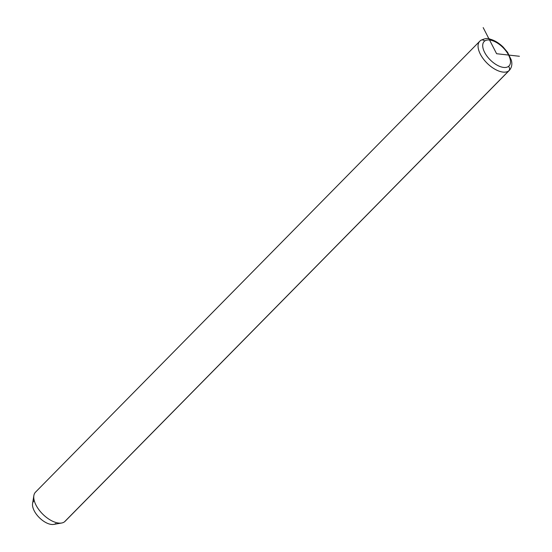 <?xml version="1.0" encoding="UTF-8"?>
<svg xmlns="http://www.w3.org/2000/svg" width="552" height="552" viewBox="0 0 552 552"><rect width="100%" height="100%" fill="white"/><g stroke="black" fill="none" stroke-linecap="round" stroke-linejoin="round"><path stroke-width="0.83" d="M36.087 491.653A20.762 10.571 44.6 0 0 33.851 495.62A20.762 10.571 44.6 0 0 42.87 514.271A20.762 10.571 44.6 0 0 61.651 523.013A20.762 10.571 44.6 0 0 64.487 521.833A20.762 10.571 44.6 0 0 65.584 520.715M61.651 523.013L53.71 524.4A15.78 8.032 -135.4 0 1 39.433 517.762A15.78 8.032 -135.4 0 1 32.582 503.583L33.851 495.62M34.231 500.602A15.78 8.032 44.6 0 0 38.654 516.962A15.78 8.032 44.6 0 0 55.862 523.503M508.792 70.849A20.762 10.571 44.6 0 0 509.386 70.325A20.762 10.571 -135.4 0 1 508.792 70.849L64.487 521.833L508.792 70.849A20.762 10.571 -135.4 0 1 486.636 62.742A20.762 10.571 -135.4 0 1 479.805 41.186A20.762 10.571 44.6 0 0 486.636 62.742A20.762 10.571 44.6 0 0 508.792 70.849A3.319 2.85 -127.1 0 0 508.53 66.392A17.443 8.88 -135.4 0 1 489.465 59.119A17.443 8.88 -135.4 0 1 484.67 41.041A17.443 8.88 -135.4 0 1 503.734 48.321A17.443 8.88 -135.4 0 1 508.53 66.392A3.319 2.85 52.9 0 1 508.792 70.849M65.074 521.316A20.762 10.571 -135.4 0 1 64.487 521.833A20.762 10.571 -135.4 0 1 42.325 513.726A20.762 10.571 -135.4 0 1 35.494 492.17L479.805 41.186A20.762 10.571 -135.4 0 1 480.392 40.669A20.762 10.571 44.6 0 0 479.805 41.186L480.661 40.434A3.319 2.85 52.9 0 1 484.67 41.041A17.443 8.88 44.6 0 0 489.465 59.119A17.443 8.88 44.6 0 0 508.53 66.392A17.443 8.88 44.6 0 0 503.734 48.321A17.443 8.88 44.6 0 0 484.67 41.041A3.319 2.85 -127.1 0 0 480.661 40.434A3.319 2.85 -127.1 0 0 480.392 40.669A3.319 2.85 52.9 0 1 480.661 40.434C484.849 38.385 488.002 37.957 490.128 39.151C494.702 40.406 499.07 43.063 503.217 47.127L507.585 52.33L511.235 59.864C512.463 63.928 511.849 67.42 509.386 70.325L65.074 521.316M519.418 56.269L496.6 53.716L483.179 27.6"/></g></svg>
